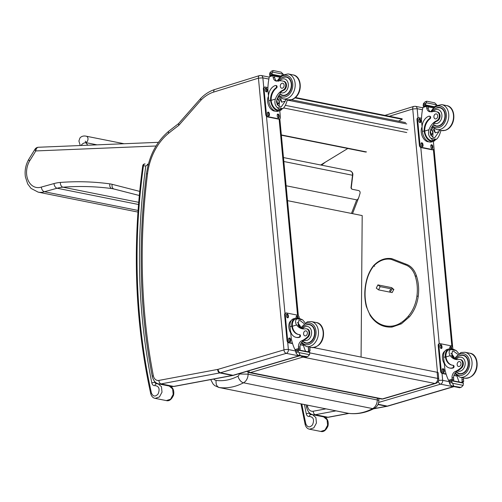 <?xml version="1.0" encoding="UTF-8"?>
<svg xmlns="http://www.w3.org/2000/svg" width="502" height="502" viewBox="0 0 502 502"><rect width="100%" height="100%" fill="white"/><g stroke="black" fill="none" stroke-linecap="round" stroke-linejoin="round"><path stroke-width="0.75" d="M210.708 379.6L213.13 384.099L214.774 385.636L218.847 387.462A12.795 9.488 -78.7 0 0 219.274 387.538C216.782 386.653 215.728 384.287 216.111 380.422A6.432 4.769 101.3 0 1 213.708 379.041M237.998 376.142A6.363 3.658 -117.8 0 0 243.508 382.8L372.666 408.603A6.363 3.658 62.2 0 0 374.316 408.408C365.964 412.801 357.393 414.451 348.614 413.372A6.363 4.267 -82.2 0 1 348.608 413.366A6.363 4.267 -82.2 0 1 348.432 413.341L219.274 387.538C227.419 388.561 235.494 386.979 243.508 382.8A8.459 6.269 -78.7 0 0 248.12 374.166L239.14 373.996A2.096 1.55 101.3 0 1 237.998 376.142C230.763 379.92 223.465 381.344 216.111 380.422M374.316 408.408C377.222 406.683 378.734 404.11 378.853 400.684A6.363 1.079 -179.6 0 0 377.278 399.962A8.459 6.269 101.3 0 1 372.666 408.603C364.653 412.782 356.577 414.357 348.432 413.341A12.795 9.488 101.3 0 1 348.005 413.265L218.847 387.462M287.52 200.656L362.193 215.578L361.076 357.079M303.854 356.602A4.242 3.144 101.3 0 1 302.882 357.098A4.242 2.654 -106.4 0 1 301.263 356.087M248.39 370.928A4.242 2.654 73.6 0 0 250.485 372.547A4.242 3.144 101.3 0 1 249.312 372.609L381.263 398.971A4.242 3.144 -78.7 0 0 382.436 398.908A4.242 2.654 73.6 0 0 383.29 398.877L435.686 383.428A4.242 2.654 -106.4 0 1 434.832 383.459A4.242 3.144 -78.7 0 0 437.662 378.42L309.759 352.875M383.29 398.877L383.29 398.877A4.242 4.242 0 0 1 381.263 398.971M435.686 383.428A4.242 4.242 0 0 0 438.717 379.004A4.242 1.035 175.2 0 0 437.662 378.42L437.148 372.271L313.574 347.585M438.717 379.004L438.196 372.854A4.242 1.035 175.2 0 0 437.148 372.271M320.696 164.995L347.823 148.485M398.425 121.158L402.246 119.307L402.152 118.817L295.502 97.52M295.044 97.896L402.246 119.307M389.326 116.251L412.707 108.978L417.156 108.689A3.181 2.359 -78.7 0 0 415.399 106.311L422.841 107.798M261.109 75.488L259.547 75.57A3.137 1.952 72.7 0 0 258.411 78.155L262.86 77.866A3.181 2.359 -78.7 0 0 261.109 75.488L269.248 77.12M152.313 376.688C153.537 380.987 155.695 383.39 158.776 383.892A10.605 7.863 -78.7 0 0 161.06 383.898A3.137 2.021 -100.6 0 1 158.933 380.409A7.467 5.535 101.3 0 1 153.33 375.672A3.137 1.023 -11 0 0 152.313 376.688C139.707 311.19 137.761 243.558 146.484 173.792C149.069 155.789 156.498 141.589 168.772 131.204L178.681 123.505L178.699 125.45L200.913 100.205A39.288 29.122 101.3 0 1 213.733 92.061L258.411 78.155M259.547 75.57L214.862 89.475C209.66 91.126 204.935 94.125 200.681 98.474L200.913 100.205M393.875 289.378L380.183 286.642L378.577 289.88L392.206 292.597M389.897 290.357A0.991 0.627 -52.6 0 1 391.152 289.698A0.991 0.627 -52.6 0 1 391.045 290.871A0.991 0.627 -52.6 0 1 389.947 291.279A0.991 0.627 -52.6 0 1 389.897 290.357M380.183 286.642L377.893 284.891L376.287 288.129L378.577 289.88M377.893 284.891L391.949 287.696M147.513 164.185L148.316 164.349L147.5 164.179L148.052 165.365M169.212 386.025L172.625 388.931L173.177 394.39L170.573 399.222L166.325 400.596L155.156 398.362C153.104 398.017 151.66 396.561 150.813 393.995A2.121 0.809 -15.9 0 1 150.813 393.995L151.372 392.815A514.588 381.451 101.3 0 1 143.446 165.779L142.737 165.773A2.121 2.121 0 0 1 145.04 163.947L145.134 163.966A2.121 1.418 95.3 0 0 145.04 163.947A2.121 1.418 95.3 0 0 143.446 165.779L145.8 166.005L147.525 164.75M36.207 149.081A4.242 1.274 31.7 0 0 34.977 149.27L34.977 149.27A4.242 1.274 31.7 0 0 35.799 150.939A4.242 2.805 -92.4 0 1 38.416 147.255L38.416 147.255A4.242 4.242 0 0 0 34.977 149.27L28.677 159.498C25.64 164.932 24.548 170.711 25.389 176.848L27.704 183.952L31.061 188.407L38.158 192.14A21.573 15.989 -78.7 0 0 44.458 191.739L57.102 188.231A50.915 37.744 101.3 0 1 62.963 187.196A412.769 305.982 101.3 0 1 111.908 188.601A33.941 25.163 101.3 0 1 113.044 188.79A33.941 25.163 101.3 0 1 113.841 188.965M351.488 188.877L351.237 188.062L352.04 189.241L358.666 190.565C359.834 191.017 360.298 191.915 360.047 193.264L358.936 197.016C358.152 199.012 357.405 199.959 356.702 199.859L286.121 185.759M139.694 191.381L112.184 184.322A38.183 28.307 -78.7 0 0 109.8 183.857A417.011 309.125 -78.7 0 0 60.359 182.439A55.157 40.888 -78.7 0 0 54.009 183.563L41.308 187.083C41.691 189.605 42.739 191.155 44.458 191.739L138.063 210.438M41.308 187.083A17.332 12.845 101.3 0 1 28.187 180.456A17.332 12.845 101.3 0 1 29.524 161.117L28.67 159.51M416.277 275.83L416.246 276.307L416.277 275.83L415.198 276.1A22.226 16.478 101.3 0 0 405.02 264.73L405.811 264.083L392.006 258.725A0.797 0.797 0 0 0 391.867 258.681A0.797 0.533 -79.2 0 1 391.936 258.699M391.397 287.59L393.844 289.466L392.081 292.578M460.02 359.482L460.742 359.627A4.675 3.464 101.3 0 1 463.327 363.184A4.675 3.464 101.3 0 1 461.451 368.048L460.723 367.903A4.675 3.464 101.3 0 0 462.599 363.034A4.675 3.464 101.3 0 0 460.02 359.482A4.675 3.464 101.3 0 0 459.01 359.476A14.79 10.962 101.3 0 1 455.822 359.47A14.79 10.962 101.3 0 1 450.2 355.642C448.631 353.013 448.775 350.948 450.639 349.455L451.944 349.041L453.613 349.373L456.274 350.578L450.639 349.455M456.274 350.578L458.734 353.527M455.509 359.162A14.79 10.962 101.3 0 1 451.762 355.956L452.365 351.249L453.645 351.205L457.686 354.28M452.227 365.186A12.023 8.91 101.3 0 1 445.971 356.96L445.908 356.263L445.318 356.144A9.626 5.986 -107.3 0 1 448.844 348.921L447.094 349.467A9.626 5.986 72.7 0 0 443.617 357.393L443.881 360.229A10.41 7.718 -78.7 0 0 449.623 368.016A10.41 7.718 -78.7 0 0 452.609 367.841A1.33 0.985 -78.7 0 0 453.488 366.498A1.33 0.985 -78.7 0 0 452.748 365.249A1.33 0.985 -78.7 0 0 452.666 365.236A12.023 8.91 -78.7 0 1 451.932 365.136A12.023 8.91 -78.7 0 1 445.381 356.84L443.617 357.393M445.318 356.144L445.381 356.84M448.844 348.921A9.626 5.986 -107.3 0 1 451.53 349.034M449.34 381.1L448.55 380.315A45.105 33.433 101.3 0 1 444.841 369.045L444.182 361.998M463.704 377.968A5.459 4.047 -78.7 0 0 463.541 379.857A30.064 22.289 -78.7 0 0 463.653 381.489A1.06 0.634 -106.3 0 1 463.66 381.551L462.304 382.606L461.426 382.436A1.004 0.74 101.3 0 0 462.097 381.238A30.064 22.289 101.3 0 1 461.978 379.543A5.459 4.047 101.3 0 1 462.141 377.655M461.451 368.048A23.387 17.338 101.3 0 1 457.523 370.903L456.412 372.02A5.459 4.047 101.3 0 0 453.613 377.874A30.064 22.289 101.3 0 0 453.733 379.568A1.004 0.74 101.3 0 1 453.074 380.761L453.055 380.767M459.663 387.688L461.426 387.142L463.139 385.373L452.453 383.239L451.612 381.445A3.57 2.648 101.3 0 1 451.668 380.805L463.396 383.151L451.668 380.805M451.486 380.453L449.271 381.118L449.077 381.614A3.57 2.648 101.3 0 1 449.246 382.185L449.779 384.074L451.85 386.126L453.613 385.58L453.431 386.182L452.327 386.264L459.694 387.739L460.817 387.387L453.431 386.182M452.453 383.239L453.613 385.58M445.908 356.263A8.735 5.434 -107.3 0 1 449.108 349.775L451.342 349.078M452.829 365.274L453.256 365.356A1.33 0.985 101.3 0 1 453.337 365.368A1.33 0.985 101.3 0 1 454.072 366.617A1.33 0.985 101.3 0 1 453.193 367.96A10.41 7.718 101.3 0 1 450.212 368.135L449.623 368.016M456.952 375.91L453.952 375.314M459.186 381.991A40.424 29.969 101.3 0 1 457.058 376.08L453.915 375.452M450.871 353.182A6.357 3.953 -107.3 0 1 453.086 355.843M463.396 383.151A3.57 2.648 101.3 0 0 463.346 383.792L463.139 385.373M443.655 362.5L443.316 361.697M451.574 380.497L463.221 382.8M460.723 367.903A23.387 17.338 101.3 0 1 455.314 371.467A5.459 4.047 101.3 0 0 452.045 377.56A30.064 22.289 101.3 0 0 452.164 379.198A1.06 0.69 -107.9 0 0 452.17 379.255L452.189 380.591M444.352 363.806A8.735 5.434 -107.3 0 1 444.86 351.199M446.165 374.266L442.193 373.469A2.121 1.318 -107.3 0 1 440.605 371.147L438.202 345.596A2.121 1.318 -107.3 0 1 438.968 343.845L439.601 343.65A2.121 1.318 -107.3 0 1 440.041 343.632L451.21 345.859A2.121 1.318 -107.3 0 1 452.804 348.187L452.898 349.229M446.058 373.921L442.827 373.275A2.121 1.318 -107.3 0 1 441.239 370.953L438.836 345.395A2.121 1.318 -107.3 0 1 439.601 343.65M449.855 348.752L449.773 347.83A1.456 0.91 -107.3 0 1 450.3 346.631A1.456 0.91 -107.3 0 1 451.693 348.212L451.769 349.022M440.091 346.901L439.997 345.878A1.456 0.91 -107.3 0 1 440.524 344.679A1.456 0.91 -107.3 0 1 441.917 346.261L442.011 347.284A1.456 0.91 -107.3 0 1 441.484 348.482A1.456 0.91 -107.3 0 1 440.091 346.901M442.35 370.922L442.256 369.899A1.456 0.91 -107.3 0 1 442.783 368.7A1.456 0.91 -107.3 0 1 444.176 370.281L444.27 371.304A1.456 0.91 -107.3 0 1 443.743 372.503A1.456 0.91 -107.3 0 1 442.35 370.922M450.012 346.826A1.456 0.91 -107.3 0 1 451.06 348.413L451.103 348.903M440.235 344.874A1.456 0.91 -107.3 0 1 441.283 346.462L441.377 347.478A1.456 0.91 -107.3 0 1 441.139 348.488M442.494 368.895A1.456 0.91 -107.3 0 1 443.542 370.482L443.636 371.499A1.456 0.91 -107.3 0 1 443.398 372.509M453.883 358.171A2.002 1.249 72.7 0 0 451.963 355.931A2.002 1.249 72.7 0 0 451.8 356.006M454.128 358.353A2.171 1.349 72.7 0 0 453.268 356.175A2.171 1.349 72.7 0 0 451.725 355.905M454.222 358.422A2.315 1.443 72.7 0 0 453.362 356.125A2.315 1.443 72.7 0 0 451.649 355.792M453.325 356.081A2.485 1.544 72.7 0 0 453.287 356.037A2.485 1.544 72.7 0 0 451.819 355.472A2.485 1.544 72.7 0 0 451.536 355.617M459.575 373.595A9.544 7.078 -78.7 0 0 460.378 373.977M464.086 355.403A9.544 7.078 -78.7 0 0 463.195 355.454M459.23 355.868A9.544 7.078 101.3 0 1 460.491 355.316A9.544 7.078 101.3 0 1 463.227 355.159A9.544 7.078 101.3 0 1 468.297 365.902A9.544 7.078 101.3 0 1 459.487 373.877A9.544 7.078 101.3 0 1 456.368 372.045M456.236 359.545L455.578 359.194M459.305 366.516A2.548 1.889 -78.7 0 0 460.987 363.95A2.548 1.889 -78.7 0 0 459.575 361.565A2.548 1.889 -78.7 0 0 457.222 363.693A2.548 1.889 -78.7 0 0 458.577 366.554A2.548 1.889 -78.7 0 0 459.305 366.516M441.12 130.451A14.79 10.962 -78.7 0 0 440.467 132.039C439.451 135.471 438.102 137.906 436.433 139.343L432.774 140.158L430.798 138.219L436.433 139.343M430.798 138.219C428.582 136.004 427.974 133.181 428.972 129.742A14.79 10.962 101.3 0 1 436.583 120.794L437.311 120.944A4.675 3.464 101.3 0 0 440.078 116.131A4.675 3.464 101.3 0 0 437.474 111.971L436.753 111.827A4.675 3.464 101.3 0 1 439.357 115.987A4.675 3.464 101.3 0 1 436.583 120.794M433.326 111.45A7.128 5.284 101.3 0 1 441.54 113.17A7.128 5.284 101.3 0 1 437.204 123.429A7.128 5.284 101.3 0 1 434.023 123.128L433.546 124.691A14.79 10.962 -78.7 0 0 430.54 130.056L430.628 134.931L433.571 137.554L434.914 137.485L438.905 131.725A14.79 10.962 -78.7 0 1 439.551 130.137M422.395 131.486A9.626 5.986 72.7 0 0 431.588 141.94L433.339 141.401A9.626 5.986 -107.3 0 1 424.228 131.656L424.817 131.775L424.748 131.06A12.023 8.91 101.3 0 1 430.082 118.736A1.33 0.985 101.3 0 0 430.672 117.342A1.33 0.985 101.3 0 0 429.932 116.295L429.348 116.175A1.33 0.985 -78.7 0 0 428.965 116.194A10.41 7.718 -78.7 0 0 422.126 128.65L422.395 131.486L424.159 130.94L424.228 131.656M435.479 139.794A9.626 5.986 -107.3 0 1 433.339 141.401M422.088 126.799L421.479 120.336A45.105 33.433 101.3 0 1 422.916 107.466L424.359 106.317M437.355 111.946A23.387 17.338 101.3 0 0 436.872 111.846L436.144 111.695A23.387 17.338 101.3 0 0 430.911 111.72A5.459 4.047 101.3 0 1 429.693 111.726A5.459 4.047 101.3 0 1 426.719 107.949A30.064 22.289 101.3 0 1 426.524 106.342A1.06 0.684 -108.3 0 1 426.524 106.28L426.38 105.69M426.524 106.28L428.087 106.593A1.004 0.74 -78.7 0 0 427.535 105.847L426.411 105.621L423.895 106.405M426.669 101.304L426.104 102.753L436.784 104.887L437.016 105.64M436.784 104.887L434.713 102.828L426.869 101.222L425.746 101.567M424.159 106.324L423.167 105.809A3.57 2.648 -78.7 0 0 423.224 105.169L423.424 103.588L425.138 101.818L426.317 101.417M435.309 139.851L433.069 140.547A8.735 5.434 -107.3 0 1 424.817 131.775M424.159 130.94A12.023 8.91 -78.7 0 1 429.499 118.616A1.33 0.985 -78.7 0 0 430.088 117.223A1.33 0.985 -78.7 0 0 429.348 116.175M428.087 106.593A30.064 22.289 -78.7 0 0 428.281 108.263A5.459 4.047 -78.7 0 0 430.496 111.777M434.299 128.656A57.008 42.256 -78.7 0 0 435.272 132.854L438.905 131.725M431.852 127.169L435.272 132.854M431.08 128.694A6.357 3.953 -107.3 0 1 431.864 129.943M432.906 133.287A6.357 3.953 -107.3 0 1 432.442 137.09M431.532 134.486A4.242 2.642 -107.3 0 1 431.13 135.816M428.112 106.857L433.113 107.855M423.224 105.169L425.589 104.429L426.104 102.753M422.433 136.6L422.094 135.797M425.589 104.429A3.57 2.648 -78.7 0 0 425.759 105L434.318 106.713M423.343 106.16L425.564 105.495L425.759 105M436.834 111.846L437.393 111.959A4.675 3.464 101.3 0 1 437.474 111.971M436.144 111.695A23.387 17.338 101.3 0 1 436.665 111.814A4.675 3.464 101.3 0 1 436.753 111.827M428.764 141.784A8.735 5.434 -107.3 0 1 421.228 132.151A8.735 5.434 -107.3 0 1 422.075 126.993M433.37 141.388L433.979 147.839A2.121 1.318 -107.3 0 1 433.213 149.583L432.58 149.784A2.121 1.318 -107.3 0 1 432.14 149.803L420.971 147.569A2.121 1.318 -107.3 0 1 419.383 145.247L416.98 119.689A2.121 1.318 -107.3 0 1 417.746 117.945L418.379 117.75A2.121 1.318 -107.3 0 1 418.819 117.732L421.517 118.271M433.213 149.583A2.121 1.318 -107.3 0 1 432.774 149.602L421.605 147.375A2.121 1.318 -107.3 0 1 420.017 145.047L417.614 119.495A2.121 1.318 -107.3 0 1 418.379 117.75M422.948 144.381L423.048 145.404A1.456 0.91 -107.3 0 1 422.521 146.603A1.456 0.91 -107.3 0 1 421.128 145.022L421.034 143.999A1.456 0.91 -107.3 0 1 421.554 142.794A1.456 0.91 -107.3 0 1 422.948 144.381L422.314 144.576L422.414 145.599A1.456 0.91 -107.3 0 1 422.176 146.609M432.724 146.333L432.818 147.356A1.456 0.91 -107.3 0 1 432.291 148.554A1.456 0.91 -107.3 0 1 430.898 146.973L430.804 145.95A1.456 0.91 -107.3 0 1 431.331 144.752A1.456 0.91 -107.3 0 1 432.724 146.333L432.09 146.534L432.184 147.55A1.456 0.91 -107.3 0 1 431.946 148.561M420.695 120.361L420.789 121.384A1.456 0.91 -107.3 0 1 420.262 122.582A1.456 0.91 -107.3 0 1 418.869 121.001L418.775 119.978A1.456 0.91 -107.3 0 1 419.302 118.773A1.456 0.91 -107.3 0 1 420.695 120.361L420.061 120.555L420.155 121.578A1.456 0.91 -107.3 0 1 419.917 122.588M421.272 142.995A1.456 0.91 -107.3 0 1 422.314 144.576M431.042 144.946A1.456 0.91 -107.3 0 1 432.09 146.534M419.013 118.974A1.456 0.91 -107.3 0 1 420.061 120.555M430.766 133.406A2.002 1.249 72.7 0 0 430.779 132.792A2.002 1.249 72.7 0 0 430.214 131.279M430.791 133.438A2.002 1.249 72.7 0 0 431.933 133.858A2.002 1.249 72.7 0 0 432.655 132.208A2.002 1.249 72.7 0 0 430.741 130.031A2.002 1.249 72.7 0 0 430.503 130.15M430.12 132.114A2.171 1.349 72.7 0 0 430.829 133.482A2.171 1.349 72.7 0 0 432.304 133.883A2.171 1.349 72.7 0 0 432.887 132.189A2.171 1.349 72.7 0 0 432.002 130.238A2.171 1.349 72.7 0 0 430.578 129.955M430.107 132.415A2.315 1.443 72.7 0 0 431.701 134.147A2.315 1.443 72.7 0 0 432.975 132.904A2.315 1.443 72.7 0 0 432.988 132.208A2.315 1.443 72.7 0 0 432.14 130.219A2.315 1.443 72.7 0 0 430.653 129.736M432.103 130.181A2.485 1.544 72.7 0 0 432.065 130.137A2.485 1.544 72.7 0 0 430.729 129.541M430.139 133.074A2.485 1.544 72.7 0 0 432.071 134.316A2.485 1.544 72.7 0 0 432.956 133.017A2.485 1.544 72.7 0 0 432.969 132.961M437.11 126.328A9.544 7.078 101.3 0 1 436.307 125.939M439.934 107.798A9.544 7.078 101.3 0 1 440.819 107.754M433.477 124.772A9.544 7.078 -78.7 0 0 436.219 126.228A9.544 7.078 -78.7 0 0 438.955 126.065A9.544 7.078 -78.7 0 0 445.261 116.439A9.544 7.078 -78.7 0 0 439.959 107.503A9.544 7.078 -78.7 0 0 435.962 108.212M434.023 123.128A14.79 10.962 101.3 0 1 437.311 120.944M435.579 113.954A2.548 1.889 -78.7 0 0 433.897 116.52A2.548 1.889 -78.7 0 0 435.309 118.905A2.548 1.889 -78.7 0 0 437.656 116.778A2.548 1.889 -78.7 0 0 436.307 113.91A2.548 1.889 -78.7 0 0 435.579 113.954M306.421 328.797L307.149 328.942A4.675 3.464 101.3 0 1 309.734 332.5A4.675 3.464 101.3 0 1 307.858 337.369L307.13 337.225A4.675 3.464 101.3 0 0 309.006 332.355A4.675 3.464 101.3 0 0 306.421 328.797A4.675 3.464 101.3 0 0 305.417 328.797A14.79 10.962 101.3 0 1 302.223 328.785A14.79 10.962 101.3 0 1 296.607 324.957C295.038 322.328 295.182 320.27 297.046 318.77L298.351 318.356L300.02 318.688L302.681 319.893L297.046 318.77M302.681 319.893L305.141 322.842M301.915 328.484A14.79 10.962 101.3 0 1 298.169 325.271L298.772 320.565L300.052 320.521L304.093 323.595M298.634 334.501A12.023 8.91 101.3 0 1 292.377 326.275L292.315 325.578L291.725 325.459A9.626 5.986 -107.3 0 1 295.251 318.237L293.501 318.783A9.626 5.986 72.7 0 0 290.024 326.708L290.288 329.544A10.41 7.718 -78.7 0 0 296.029 337.331A10.41 7.718 -78.7 0 0 299.016 337.156A1.33 0.985 -78.7 0 0 299.895 335.813A1.33 0.985 -78.7 0 0 299.154 334.57A1.33 0.985 -78.7 0 0 299.073 334.558A12.023 8.91 -78.7 0 1 298.339 334.451A12.023 8.91 -78.7 0 1 291.787 326.156L290.024 326.708M291.725 325.459L291.787 326.156M295.251 318.237A9.626 5.986 -107.3 0 1 297.937 318.35M295.747 350.415L294.956 349.637A45.105 33.433 101.3 0 1 291.248 338.367L290.589 331.314M310.11 347.284A5.459 4.047 -78.7 0 0 309.947 349.172A30.064 22.289 -78.7 0 0 310.06 350.81A1.06 0.634 -106.3 0 1 310.067 350.867L308.504 350.553A1.004 0.74 101.3 0 1 307.845 351.751L307.833 351.758M307.858 337.369A23.387 17.338 101.3 0 1 303.93 340.218L302.819 341.335A5.459 4.047 101.3 0 0 300.02 347.189A30.064 22.289 101.3 0 0 300.14 348.884A1.004 0.74 101.3 0 1 299.481 350.082L298.615 349.907L298.577 348.57A1.06 0.69 -107.9 0 1 298.565 348.513A30.064 22.289 101.3 0 1 298.452 346.876A5.459 4.047 101.3 0 1 301.721 340.789A23.387 17.338 101.3 0 0 307.13 337.225M310.067 350.867L308.711 351.927L307.845 351.751M306.069 357.004L307.833 356.458L309.546 354.688L298.859 352.555L298.019 350.766A3.57 2.648 101.3 0 1 298.075 350.126L297.893 349.768L309.803 352.467L298.075 350.126M297.893 349.768L295.678 350.44L295.483 350.929A3.57 2.648 101.3 0 1 295.653 351.5L296.186 353.389L298.257 355.447L300.02 354.895L299.838 355.498L298.257 355.447L306.101 357.054M298.859 352.555L300.02 354.895M299.838 355.498L307.224 356.709L306.12 357.054M292.315 325.578A8.735 5.434 -107.3 0 1 295.515 319.09L297.749 318.393M299.236 334.589L299.663 334.671A1.33 0.985 101.3 0 1 299.738 334.683A1.33 0.985 101.3 0 1 300.478 335.932A1.33 0.985 101.3 0 1 299.6 337.275A10.41 7.718 101.3 0 1 296.619 337.451L296.029 337.331M303.359 345.232L300.359 344.629M305.592 351.306A40.424 29.969 101.3 0 1 303.465 345.395L300.322 344.767M308.504 350.553A30.064 22.289 101.3 0 1 308.385 348.859A5.459 4.047 101.3 0 1 308.548 346.97M297.278 322.497A6.357 3.953 -107.3 0 1 299.493 325.164M309.803 352.467A3.57 2.648 101.3 0 0 309.747 353.107L309.546 354.688M290.062 331.816L289.723 331.013M297.981 349.812L309.627 352.115M290.758 333.121A8.735 5.434 -107.3 0 1 291.267 320.514M292.572 343.581L288.6 342.784A2.121 1.318 -107.3 0 1 287.012 340.463L284.609 314.911A2.121 1.318 -107.3 0 1 285.374 313.16L286.008 312.966A2.121 1.318 -107.3 0 1 286.447 312.947L297.617 315.181A2.121 1.318 -107.3 0 1 299.211 317.502L299.305 318.55M292.465 343.236L289.234 342.59A2.121 1.318 -107.3 0 1 287.646 340.268L285.243 314.71A2.121 1.318 -107.3 0 1 286.008 312.966M296.262 318.073L296.18 317.145A1.456 0.91 -107.3 0 1 296.707 315.946A1.456 0.91 -107.3 0 1 298.1 317.534L298.175 318.337M286.498 316.216L286.404 315.193A1.456 0.91 -107.3 0 1 286.931 313.995A1.456 0.91 -107.3 0 1 288.324 315.576L288.418 316.599A1.456 0.91 -107.3 0 1 287.891 317.804A1.456 0.91 -107.3 0 1 286.498 316.216M288.757 340.237L288.663 339.214A1.456 0.91 -107.3 0 1 289.19 338.015A1.456 0.91 -107.3 0 1 290.583 339.597L290.677 340.62A1.456 0.91 -107.3 0 1 290.15 341.824A1.456 0.91 -107.3 0 1 288.757 340.237M296.418 316.141A1.456 0.91 -107.3 0 1 297.46 317.728L297.51 318.218M286.642 314.189A1.456 0.91 -107.3 0 1 287.69 315.777L287.784 316.8A1.456 0.91 -107.3 0 1 287.546 317.804M288.901 338.21A1.456 0.91 -107.3 0 1 289.943 339.798L290.043 340.82A1.456 0.91 -107.3 0 1 289.805 341.824M300.29 327.492A2.002 1.249 72.7 0 0 298.37 325.246A2.002 1.249 72.7 0 0 298.207 325.321M300.529 327.668A2.171 1.349 72.7 0 0 299.675 325.497A2.171 1.349 72.7 0 0 298.132 325.227M300.629 327.737A2.315 1.443 72.7 0 0 299.769 325.44A2.315 1.443 72.7 0 0 298.056 325.108M299.732 325.396A2.485 1.544 72.7 0 0 299.694 325.359A2.485 1.544 72.7 0 0 298.226 324.788A2.485 1.544 72.7 0 0 297.943 324.932M305.982 342.91A9.544 7.078 -78.7 0 0 306.785 343.293M310.493 324.719A9.544 7.078 -78.7 0 0 309.602 324.769M305.63 325.183A9.544 7.078 101.3 0 1 306.898 324.637A9.544 7.078 101.3 0 1 309.634 324.474A9.544 7.078 101.3 0 1 314.704 335.223A9.544 7.078 101.3 0 1 305.894 343.199A9.544 7.078 101.3 0 1 302.775 341.36M303.93 340.218A7.128 5.284 101.3 0 0 306.879 340.4A7.128 5.284 101.3 0 0 311.121 329.877A7.128 5.284 101.3 0 0 302.643 328.86L301.984 328.515M305.712 335.832A2.548 1.889 -78.7 0 0 307.393 333.265A2.548 1.889 -78.7 0 0 305.982 330.881A2.548 1.889 -78.7 0 0 303.628 333.008A2.548 1.889 -78.7 0 0 304.984 335.876A2.548 1.889 -78.7 0 0 305.712 335.832M287.527 99.766A14.79 10.962 -78.7 0 0 286.874 101.354C285.858 104.792 284.508 107.227 282.839 108.664L279.181 109.474L277.204 107.535L282.839 108.664M277.204 107.535C274.989 105.326 274.381 102.496 275.378 99.057A14.79 10.962 101.3 0 1 282.99 90.115L283.718 90.26A4.675 3.464 101.3 0 0 286.485 85.447A4.675 3.464 101.3 0 0 283.881 81.293L283.159 81.148A4.675 3.464 101.3 0 1 285.763 85.302A4.675 3.464 101.3 0 1 282.99 90.115M279.733 80.766A7.128 5.284 101.3 0 1 287.941 82.491A7.128 5.284 101.3 0 1 283.611 92.745A7.128 5.284 101.3 0 1 280.43 92.45L279.953 94.006A14.79 10.962 -78.7 0 0 276.947 99.371L277.035 104.247L279.978 106.87L281.321 106.8L285.312 101.04A14.79 10.962 -78.7 0 1 285.958 99.452M268.802 100.808A9.626 5.986 72.7 0 0 277.995 111.262L279.746 110.716A9.626 5.986 -107.3 0 1 270.634 100.971L271.224 101.09L271.155 100.375A12.023 8.91 101.3 0 1 276.489 88.051A1.33 0.985 101.3 0 0 277.079 86.658A1.33 0.985 101.3 0 0 276.338 85.61L275.755 85.491A1.33 0.985 -78.7 0 0 275.372 85.516A10.41 7.718 -78.7 0 0 268.532 97.972L268.802 100.808L270.565 100.256L270.634 100.971M281.886 109.116A9.626 5.986 -107.3 0 1 279.746 110.716M268.488 96.12L267.886 89.651A45.105 33.433 101.3 0 1 269.323 76.781L270.766 75.639M283.762 81.268A23.387 17.338 101.3 0 0 283.279 81.161L282.551 81.017A23.387 17.338 101.3 0 0 277.317 81.035A5.459 4.047 101.3 0 1 276.1 81.042A5.459 4.047 101.3 0 1 273.126 77.27A30.064 22.289 101.3 0 1 272.931 75.658A1.06 0.684 -108.3 0 1 272.931 75.601L272.787 75.005M272.931 75.601L274.494 75.909A1.004 0.74 -78.7 0 0 273.941 75.162L272.818 74.936L270.302 75.72M273.075 70.625L272.511 72.068L283.191 74.202L283.423 74.955M283.191 74.202L281.12 72.144L273.276 70.537M270.565 75.639L269.574 75.124A3.57 2.648 -78.7 0 0 269.624 74.484L269.831 72.903L271.544 71.133L272.724 70.732M281.716 109.166L279.476 109.863A8.735 5.434 -107.3 0 1 271.224 101.09M270.565 100.256A12.023 8.91 -78.7 0 1 275.905 87.932A1.33 0.985 -78.7 0 0 276.495 86.545A1.33 0.985 -78.7 0 0 275.755 85.491M274.494 75.909A30.064 22.289 -78.7 0 0 274.688 77.578A5.459 4.047 -78.7 0 0 276.903 81.092M280.706 97.972A57.008 42.256 -78.7 0 0 281.678 102.176L285.312 101.04M278.259 96.484L281.678 102.176M277.487 98.015A6.357 3.953 -107.3 0 1 278.271 99.264M279.313 102.609A6.357 3.953 -107.3 0 1 278.848 106.411M277.939 103.801A4.242 2.642 -107.3 0 1 277.537 105.138M274.519 76.172L279.52 77.17M269.624 74.484L271.996 73.75L272.511 72.068M268.84 105.916L268.501 105.113M271.996 73.75A3.57 2.648 -78.7 0 0 272.166 74.321L280.725 76.028M269.75 75.476L271.971 74.811L272.166 74.321M283.241 81.167L283.799 81.274A4.675 3.464 101.3 0 1 283.881 81.293M282.551 81.017A23.387 17.338 101.3 0 1 283.072 81.129A4.675 3.464 101.3 0 1 283.159 81.148M275.171 111.099A8.735 5.434 -107.3 0 1 267.635 101.467A8.735 5.434 -107.3 0 1 268.482 96.309M279.777 110.704L280.386 117.154A2.121 1.318 -107.3 0 1 279.62 118.905L278.986 119.099A2.121 1.318 -107.3 0 1 278.547 119.118L267.378 116.884A2.121 1.318 -107.3 0 1 265.79 114.563L263.387 89.011A2.121 1.318 -107.3 0 1 264.152 87.26L264.786 87.066A2.121 1.318 -107.3 0 1 265.225 87.047L267.924 87.586M279.62 118.905A2.121 1.318 -107.3 0 1 279.181 118.924L268.012 116.69A2.121 1.318 -107.3 0 1 266.424 114.368L264.021 88.81A2.121 1.318 -107.3 0 1 264.786 87.066M269.354 113.697L269.455 114.72A1.456 0.91 -107.3 0 1 268.928 115.924A1.456 0.91 -107.3 0 1 267.535 114.337L267.434 113.314A1.456 0.91 -107.3 0 1 267.961 112.115A1.456 0.91 -107.3 0 1 269.354 113.697L268.721 113.898L268.821 114.92A1.456 0.91 -107.3 0 1 268.576 115.924M279.131 115.648L279.225 116.671A1.456 0.91 -107.3 0 1 278.698 117.876A1.456 0.91 -107.3 0 1 277.305 116.288L277.211 115.265A1.456 0.91 -107.3 0 1 277.738 114.067A1.456 0.91 -107.3 0 1 279.131 115.648L278.497 115.849L278.591 116.872A1.456 0.91 -107.3 0 1 278.353 117.876M267.102 89.676L267.196 90.699A1.456 0.91 -107.3 0 1 266.669 91.897A1.456 0.91 -107.3 0 1 265.276 90.316L265.181 89.293A1.456 0.91 -107.3 0 1 265.709 88.095A1.456 0.91 -107.3 0 1 267.102 89.676L266.468 89.877L266.562 90.9A1.456 0.91 -107.3 0 1 266.324 91.904M267.679 112.31A1.456 0.91 -107.3 0 1 268.721 113.898M277.449 114.261A1.456 0.91 -107.3 0 1 278.497 115.849M265.42 88.289A1.456 0.91 -107.3 0 1 266.468 89.877M277.167 102.722A2.002 1.249 72.7 0 0 277.186 102.107A2.002 1.249 72.7 0 0 276.621 100.595M277.192 102.753A2.002 1.249 72.7 0 0 278.34 103.174A2.002 1.249 72.7 0 0 279.062 101.523A2.002 1.249 72.7 0 0 277.148 99.346A2.002 1.249 72.7 0 0 276.909 99.471M276.527 101.429A2.171 1.349 72.7 0 0 277.236 102.797A2.171 1.349 72.7 0 0 278.71 103.199A2.171 1.349 72.7 0 0 279.294 101.504A2.171 1.349 72.7 0 0 278.409 99.553A2.171 1.349 72.7 0 0 276.978 99.27M276.514 101.73A2.315 1.443 72.7 0 0 278.108 103.462A2.315 1.443 72.7 0 0 279.382 102.226A2.315 1.443 72.7 0 0 279.394 101.523A2.315 1.443 72.7 0 0 278.547 99.54A2.315 1.443 72.7 0 0 277.06 99.051M278.51 99.496A2.485 1.544 72.7 0 0 278.472 99.459A2.485 1.544 72.7 0 0 277.135 98.856M276.546 102.395A2.485 1.544 72.7 0 0 278.478 103.632A2.485 1.544 72.7 0 0 279.363 102.333A2.485 1.544 72.7 0 0 279.369 102.276M283.517 95.644A9.544 7.078 101.3 0 1 282.714 95.254M286.341 77.113A9.544 7.078 101.3 0 1 287.226 77.07M279.884 94.094A9.544 7.078 -78.7 0 0 282.626 95.543A9.544 7.078 -78.7 0 0 285.362 95.38A9.544 7.078 -78.7 0 0 291.668 85.754A9.544 7.078 -78.7 0 0 286.366 76.819A9.544 7.078 -78.7 0 0 282.369 77.528M280.43 92.45A14.79 10.962 101.3 0 1 283.718 90.26M281.986 83.269A2.548 1.889 -78.7 0 0 280.304 85.836A2.548 1.889 -78.7 0 0 281.716 88.22A2.548 1.889 -78.7 0 0 284.063 86.093A2.548 1.889 -78.7 0 0 282.714 83.232A2.548 1.889 -78.7 0 0 281.986 83.269M287.382 100.086L406.752 123.931M407.919 129.83L285.312 105.338M283.661 107.949L406.764 132.541M366.491 151.943L281.346 134.931M377.297 398.174L377.278 399.962L248.12 374.166L248.139 372.189M239.147 373.651L239.14 373.996M302.882 357.098L434.832 383.459L382.436 398.908L250.485 372.547L302.882 357.098M412.707 108.978A3.137 1.952 -107.3 0 1 413.836 106.393L384.952 115.378M322.836 163.69A3.137 1.575 51.2 0 0 322.968 164.06A422.998 313.562 101.3 0 1 325.315 162.184M321.625 165.183A52.02 38.56 101.3 0 1 322.968 164.06M306.107 404.894L306.603 407.511A3.137 1.023 -11 0 1 307.619 406.494A507.064 375.879 101.3 0 1 307.362 405.145M306.603 407.511C307.833 411.809 309.985 414.213 313.066 414.715A10.605 7.863 -78.7 0 0 315.356 414.721A3.137 2.021 -100.6 0 1 313.229 411.226A7.467 5.535 101.3 0 1 307.619 406.494M325.923 408.854L313.229 411.226M348.664 413.378L327.975 417.244A10.605 7.863 101.3 0 1 325.691 417.237L328.49 417.25A3.137 2.021 -100.6 0 1 327.975 417.244L315.356 414.721L335.982 410.868M378.677 402.422L440.555 384.174A3.137 1.964 -106.4 0 1 438.302 381.219M378.345 398.387L377.291 398.695M453.607 386.521A3.181 2.359 101.3 0 1 453.18 386.697L387.331 406.112A3.137 1.964 -106.4 0 0 387.964 406.087L453.814 386.672A3.137 1.964 -106.4 0 1 453.18 386.697L440.555 384.174A3.181 2.359 -78.7 0 0 442.676 380.359A3.137 0.791 174.6 0 0 438.547 380.598M412.738 109.009L437.48 372.352M449.089 381.639L442.676 380.359L442.024 373.425M439.237 343.763L420.801 147.519M418.015 117.863L417.156 108.689L422.458 109.75M373.501 408.835L387.193 406.275A3.137 2.021 -100.6 0 1 386.678 406.269L373.814 408.672M378.1 404.267L387.331 406.112A10.605 7.863 101.3 0 1 386.678 406.269L377.981 404.53M433.377 149.514L451.85 346.198M168.772 131.204A3.137 1.575 51.2 0 0 168.672 133.237A422.998 313.562 101.3 0 1 178.699 125.45M146.484 173.792L147.532 173.78A52.02 38.56 101.3 0 1 168.672 133.237M153.33 375.672A507.064 375.879 101.3 0 1 147.532 173.78M299.317 355.698A3.181 2.359 101.3 0 1 298.885 355.874L233.041 375.289L220.422 372.766L286.265 353.352A3.137 1.964 -106.4 0 1 283.944 349.907L218.1 369.321A3.137 1.964 -106.4 0 0 220.422 372.766A10.605 7.863 -78.7 0 1 219.763 372.923L232.388 375.446L173.686 386.421L161.06 383.898L219.763 372.923A3.137 2.021 -100.6 0 1 217.636 369.428L158.933 380.409M218.1 369.321A7.467 5.535 101.3 0 1 217.636 369.428M299.732 355.78L299.518 355.855A3.137 1.964 73.6 0 1 298.885 355.874L286.265 353.352A3.181 2.359 -78.7 0 0 288.386 349.536A3.137 0.791 174.6 0 0 283.969 349.856L283.944 349.907M258.448 78.186L283.969 349.856M295.496 350.961L288.386 349.536L287.69 342.176M284.992 313.411L266.468 116.276M263.77 87.511L262.86 77.866L268.859 79.065M214.862 89.475A3.137 1.952 72.7 0 0 213.733 92.061M233.041 375.289A10.605 7.863 101.3 0 1 232.388 375.446A3.137 2.021 79.4 0 0 232.903 375.452L233.675 375.264A3.137 1.964 73.6 0 1 233.041 375.289M232.903 375.452L174.2 386.427A3.137 2.021 79.4 0 1 173.686 386.421A10.605 7.863 101.3 0 1 171.402 386.414L158.776 383.892M279.118 119.056L297.542 315.162M310.82 414.658L309.213 413.347L309.025 412.431M310.361 413.573L309.213 413.347A2.121 0.703 168.4 0 0 306.27 413.83C306.785 415.769 307.858 416.647 309.489 416.459C313.474 417.024 314.49 419.81 312.539 424.811C309.803 427.811 307.588 427.541 305.887 423.983A5.302 3.934 101.3 0 1 305.806 423.663A514.588 381.451 101.3 0 1 301.815 404.041M304.45 404.568L306.27 413.83M323.639 416.88L327.059 419.779L327.611 425.244L325.001 430.07L320.753 431.444L309.59 429.21L313.832 427.836L316.442 423.004L315.883 417.545L312.495 414.652L310.462 414.658A2.121 1.362 78.4 0 0 309.489 416.459M309.59 429.21C307.538 428.871 306.088 427.415 305.241 424.843A2.121 0.809 -15.9 0 1 305.241 424.843L305.806 423.663M305.241 424.843A2.121 0.809 -15.9 0 1 305.887 423.983M156.392 383.81L154.779 382.493L154.56 381.42M156.072 382.75L154.779 382.493A2.121 0.703 168.4 0 0 151.836 382.976C152.351 384.921 153.424 385.8 155.055 385.611C159.046 386.176 160.063 388.956 158.111 393.957C155.375 396.963 153.154 396.687 151.453 393.135A5.302 3.934 101.3 0 1 151.372 392.815M145.8 166.005C135.653 240.696 137.667 313.016 151.836 382.976M155.156 398.362L159.404 396.988L162.008 392.156L161.456 386.691L158.067 383.798L169.237 386.032C171.452 386.214 174.696 389.063 173.573 395.118C171.577 399.536 169.161 401.362 166.325 400.596L166.3 400.59M155.971 383.823L156.028 383.81A2.121 1.362 78.4 0 0 155.055 385.611M150.813 393.995A2.121 0.809 -15.9 0 1 151.453 393.135M156.059 383.804A2.121 1.362 78.4 0 0 156.028 383.81L158.067 383.798M283.843 161.506L352.768 175.305C353.188 173.372 352.322 171.897 350.176 170.887A4.242 3.144 101.3 0 1 352.504 175.223L350.973 188.012M350.026 170.862A4.242 3.144 101.3 0 1 350.176 170.887L283.473 157.559M29.524 161.117L35.799 150.939L156.034 145.994M112.184 184.322A4.242 2.843 104.4 0 0 113.923 188.99A4.242 2.843 104.4 0 0 114.023 189.016L139.299 195.498L113.044 188.79M109.8 183.857A4.242 2.843 97.8 0 0 111.908 188.601L114.13 189.041M60.359 182.439A4.242 2.786 85.6 0 0 62.963 187.196L138.69 202.325M54.009 183.563A4.242 2.667 74.5 0 0 57.102 188.231L138.514 204.496M356.702 199.859L351.475 213.438M405.02 264.73L391.196 259.358A0.797 0.533 -79.2 0 1 391.867 258.681C385.247 257.608 379.154 259.929 373.576 265.64A0.797 0.345 43.4 0 0 373.632 266.079A31.024 22.998 101.3 0 0 366.949 279.739A41.227 30.566 101.3 0 0 366.592 306.333A31.024 22.998 101.3 0 0 370.394 315.087A37.863 28.068 101.3 0 0 391.504 326.149A31.024 22.998 101.3 0 0 400.445 323.05A37.179 27.56 101.3 0 0 408.308 316.191A31.024 22.998 101.3 0 0 416.924 296.08A36.897 27.353 -78.7 0 0 415.198 276.1M374.68 266.292L373.532 265.696L373.632 266.079A28.332 21.002 101.3 0 1 391.196 259.358A0.797 0.527 -68.8 0 1 392.006 258.725M366.949 279.739L366.705 279.639C368.135 274.368 370.413 269.718 373.532 265.696A0.797 0.797 0 0 1 373.576 265.64M366.592 306.333L366.347 306.634C364.157 297.924 364.283 288.926 366.705 279.639M370.394 315.087A0.797 0.427 146.7 0 0 370.25 315.632L366.347 306.634M391.504 326.149A0.797 0.521 84.8 0 0 392.1 327.047C383.145 327.618 375.866 323.815 370.25 315.632M400.445 323.05A0.797 0.439 58.3 0 0 401.387 323.828L392.1 327.047M408.308 316.191A0.797 0.32 40.4 0 0 408.923 316.743A0.797 0.32 40.4 0 0 409.437 316.806L401.387 323.828M416.924 296.08L418.235 296.293C417.118 304.262 414.188 311.102 409.437 316.806M81.198 145.498A3.181 1.751 -35.6 0 1 81.682 144.727A3.181 1.751 -35.6 0 1 86.363 143.29L87.75 145.229M124.069 143.735L86.225 136.205A3.181 2.359 101.3 0 1 87.994 139.249A3.181 2.359 101.3 0 1 85.804 142.424M453.074 380.761L452.208 380.591M463.66 381.551L462.097 381.238M449.547 383.321L451.944 382.574M453.193 367.96L452.609 367.841M449.246 382.185L451.612 381.445M459.895 387.651L453.08 386.289M456.412 371.687L455.314 371.467M463.541 379.857L461.978 379.543M453.613 377.874L452.045 377.56M453.733 379.568L452.17 379.255M448.55 380.315L452.164 379.198M445.971 356.96L450.2 355.642M438.836 345.395L438.202 345.596M451.693 348.212L451.06 348.413M442.011 347.284L441.377 347.478M441.917 346.261L441.283 346.462M444.27 371.304L443.636 371.499M444.176 370.281L443.542 370.482M441.239 370.953L440.605 371.147M442.827 373.275L442.193 373.469M454.825 358.804A11.031 8.176 101.3 0 1 460.359 353.885A11.031 8.176 101.3 0 1 469.169 367.012A11.031 8.176 101.3 0 1 455.327 372.904M464.726 378.169C480.452 378.552 480.219 353.954 469.715 353.207A12.726 9.438 101.3 0 1 476.473 367.539A12.726 9.438 101.3 0 1 464.726 378.169L459.983 377.222A12.726 9.438 101.3 0 0 471.729 366.592A12.726 9.438 101.3 0 0 464.971 352.26L460.974 352.492L454.31 358.484M456.236 359.539A7.128 5.284 101.3 0 1 464.714 360.561A7.128 5.284 101.3 0 1 460.472 371.078A7.128 5.284 101.3 0 1 457.523 370.903M464.89 355.792L463.039 355.422A9.249 6.859 101.3 0 1 468.171 364.082A9.249 6.859 101.3 0 1 462.06 373.406A9.249 6.859 101.3 0 1 459.412 373.563L461.263 373.934M422.916 107.466L426.524 106.342M425.138 101.818L426.901 101.266M429.499 118.616L430.082 118.736M423.318 104.127L425.715 103.381M423.443 106.154L424.209 106.305M425.564 105.495L426.33 105.646M427.729 105.928L433.822 107.146M426.719 107.949L428.281 108.263M424.748 131.06L428.972 129.742M432.774 149.602L432.14 149.803M423.048 145.404L422.414 145.599M432.818 147.356L432.184 147.55M420.789 121.384L420.155 121.578M417.614 119.495L416.98 119.689M420.017 145.047L419.383 145.247M421.605 147.375L420.971 147.569M432.642 125.889A11.031 8.176 -78.7 0 0 439.093 127.495A11.031 8.176 -78.7 0 0 445.218 110.202A11.031 8.176 -78.7 0 0 431.3 111.645M432.065 126.793L436.715 129.572A12.726 9.438 -78.7 0 0 440.361 129.353A12.726 9.438 -78.7 0 0 448.769 116.52A12.726 9.438 -78.7 0 0 441.704 104.604L435.278 105.997L430.591 111.77M445.111 130.3A12.726 9.438 -78.7 0 0 453.513 117.468A12.726 9.438 -78.7 0 0 446.447 105.552C456.111 106.593 456.851 126.278 445.456 130.288L441.465 130.52A12.726 9.438 -78.7 0 0 445.111 130.3M431.946 112.002C433.452 109.022 436.062 107.61 439.771 107.767A9.249 6.859 101.3 0 1 444.904 116.426A9.249 6.859 101.3 0 1 438.792 125.751A9.249 6.859 101.3 0 1 436.144 125.908L433.54 124.703M295.954 352.636L298.351 351.889M299.6 337.275L299.016 337.156M295.653 351.5L298.019 350.766M306.302 356.966L299.487 355.604M302.819 341.002L301.721 340.789M309.947 349.172L308.385 348.859M300.02 347.189L298.452 346.876M300.14 348.884L298.577 348.57M294.956 349.637L298.565 348.513M292.377 326.275L296.607 324.957M285.243 314.71L284.609 314.911M298.1 317.534L297.46 317.728M288.418 316.599L287.784 316.8M288.324 315.576L287.69 315.777M290.677 340.62L290.043 340.82M290.583 339.597L289.943 339.798M287.646 340.268L287.012 340.463M289.234 342.59L288.6 342.784M301.231 328.126A11.031 8.176 101.3 0 1 306.766 323.206A11.031 8.176 101.3 0 1 315.576 336.327A11.031 8.176 101.3 0 1 301.733 342.22M311.133 347.491C326.858 347.867 326.626 323.269 316.122 322.522A12.726 9.438 101.3 0 1 322.88 336.855A12.726 9.438 101.3 0 1 311.133 347.491L306.389 346.537A12.726 9.438 101.3 0 0 318.136 335.907A12.726 9.438 101.3 0 0 311.372 321.575L307.381 321.807L300.717 327.8M311.296 325.108L309.445 324.738A9.249 6.859 101.3 0 1 314.578 333.397A9.249 6.859 101.3 0 1 308.466 342.722A9.249 6.859 101.3 0 1 305.818 342.879L307.67 343.249M269.323 76.781L272.931 75.658M271.544 71.133L273.308 70.587M275.905 87.932L276.489 88.051M269.725 73.443L272.122 72.696M269.844 75.469L270.616 75.626M271.971 74.811L272.737 74.967M274.136 75.244L280.229 76.461M273.126 77.27L274.688 77.578M271.155 100.375L275.378 99.057M279.181 118.924L278.547 119.118M269.455 114.72L268.821 114.92M279.225 116.671L278.591 116.872M267.196 90.699L266.562 90.9M264.021 88.81L263.387 89.011M266.424 114.368L265.79 114.563M268.012 116.69L267.378 116.884M279.049 95.211A11.031 8.176 -78.7 0 0 285.494 96.811A11.031 8.176 -78.7 0 0 291.624 79.517A11.031 8.176 -78.7 0 0 277.706 80.966M278.472 96.108L283.122 98.888A12.726 9.438 -78.7 0 0 286.767 98.668A12.726 9.438 -78.7 0 0 295.176 85.836A12.726 9.438 -78.7 0 0 288.11 73.919L281.685 75.313L276.997 81.086M291.518 99.622A12.726 9.438 -78.7 0 0 299.92 86.79A12.726 9.438 -78.7 0 0 292.854 74.873C302.518 75.909 303.258 95.6 291.863 99.603L287.872 99.835A12.726 9.438 -78.7 0 0 291.518 99.622M278.353 81.318C279.859 78.337 282.469 76.925 286.178 77.082A9.249 6.859 101.3 0 1 291.311 85.742A9.249 6.859 101.3 0 1 285.199 95.066A9.249 6.859 101.3 0 1 282.551 95.223L279.947 94.018M405.616 122.595L291.298 99.76M365.688 152.056L281.371 135.214M348.608 413.366L348.005 413.265M378.872 398.488L378.853 400.69M247.028 371.329A4.242 4.242 0 0 0 249.312 372.609M413.836 106.393L415.399 106.311M313.066 414.715L325.691 417.237M328.49 417.25L348.99 413.416M387.964 406.087L387.193 406.275M452.741 347.798L433.992 148.215M200.662 98.492L178.574 123.599M279.834 118.805L298.32 315.57M299.518 355.855L233.675 375.264M174.2 386.427L171.402 386.414M312.495 414.652L323.664 416.88C325.886 417.062 329.124 419.917 328.001 425.972C326.005 430.39 323.589 432.216 320.753 431.444M305.128 424.403L300.974 403.872M150.7 393.555C134.724 320.439 132.07 244.512 142.737 165.773M352.768 175.305L351.237 188.062M38.416 147.255L158.437 142.323M137.943 212.076L38.158 192.14M352.529 213.645L358.936 197.016M416.478 275.962C414.489 269.756 410.925 265.79 405.785 264.077M418.235 296.293C419.151 289.077 418.561 282.3 416.478 275.956M86.363 143.29L85.265 141.125M80.251 145.536L78.902 140.993L79.969 137.937C81.531 136.224 83.614 135.647 86.225 136.205M97.037 144.846L85.93 142.637M452.748 365.249L453.337 365.368M451.819 355.472L451.505 355.567M469.715 353.207L464.971 352.26M454.73 373.676L459.983 377.222M456.406 372.02L459.412 373.563M455.471 359.225C457.447 356.263 459.964 354.996 463.039 355.422M432.071 134.316L430.565 134.787M436.715 129.572L441.465 130.52M441.704 104.604L446.447 105.552M441.622 108.137L439.771 107.767M437.995 126.278L436.144 125.908M299.154 334.57L299.738 334.683M298.226 324.788L297.912 324.888M316.122 322.522L311.372 321.575M301.137 342.991L306.389 346.537M302.813 341.335L305.818 342.879M301.878 328.54C303.854 325.585 306.371 324.317 309.445 324.738M273.257 70.537L272.153 70.882M278.478 103.632L276.972 104.102M283.122 98.888L287.872 99.835M288.11 73.919L292.854 74.873M288.029 77.452L286.178 77.082M284.402 95.593L282.551 95.223"/></g></svg>
